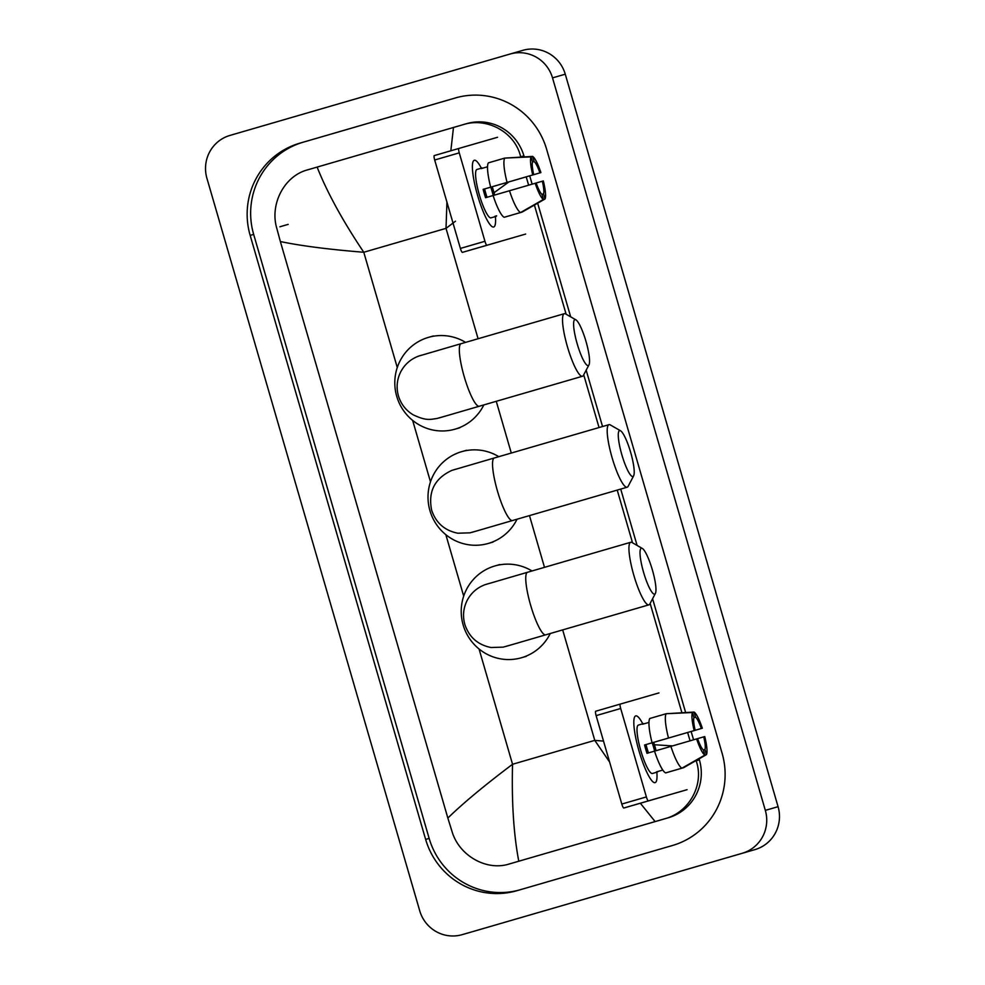 <?xml version="1.0" encoding="UTF-8"?>
<svg xmlns="http://www.w3.org/2000/svg" width="985" height="985" viewBox="0 0 985 985"><rect width="100%" height="100%" fill="white"/><g stroke="black" fill="none" stroke-linecap="round" stroke-linejoin="round"><path stroke-width="1.48" d="M510.181 53.99L522.813 50.346A34.746 34.118 73.9 0 1 522.863 50.334A34.746 34.118 73.9 0 1 565.267 74.195L778.076 806.69A34.746 34.118 73.9 0 1 755.003 849.587L474.93 930.973A34.746 34.118 73.9 0 1 474.881 930.985A34.746 34.118 73.9 0 1 474.819 931.01M462.187 934.654A34.746 34.118 73.9 0 1 462.137 934.666A34.746 34.118 73.9 0 1 419.733 910.805L206.924 178.31A34.746 34.118 73.9 0 1 229.998 135.413L510.07 54.027A34.746 34.118 73.9 0 1 510.119 54.015A34.746 34.118 73.9 0 1 552.523 77.877L765.333 810.372A34.746 34.118 73.9 0 1 742.271 853.269L474.93 930.973M455.341 97.971L299.748 143.194A74.712 73.346 -106.1 0 0 250.165 235.403L425.643 839.417A74.712 73.346 -106.1 0 0 516.793 890.736A74.712 73.346 -106.1 0 0 516.916 890.699L672.509 845.487A74.712 73.346 -106.1 0 0 722.103 753.279L546.613 149.252A74.712 73.346 -106.1 0 0 455.464 97.934A74.712 73.346 -106.1 0 0 455.341 97.971L455.587 97.909M456.277 97.712L303.245 142.185A74.712 73.346 -106.1 0 0 253.662 234.393L429.152 838.407A74.712 73.346 -106.1 0 0 519.489 889.96M512.508 863.045A46.911 46.049 -106.1 0 0 512.582 863.02A46.911 46.049 -106.1 0 0 512.668 862.995L668.261 817.784A46.911 46.049 -106.1 0 0 699.399 759.878L699.091 758.832M693.563 739.797L691.138 731.473M685.609 712.438L652.587 598.769M637.098 545.444L620.722 489.089M602.549 426.517L586.173 370.175M570.684 316.85L537.662 203.205M532.134 184.17L529.721 175.847M524.192 156.812L523.909 155.864A46.911 46.049 -106.1 0 0 466.681 123.642A46.911 46.049 -106.1 0 0 466.607 123.654L463.406 124.578M450.834 150.791L453.482 127.471L466.681 123.642M463.245 124.627C487.144 116.907 515.204 132.372 520.659 156.8L523.909 155.864M526.212 176.857L528.637 185.192M534.412 205.065L566.129 314.227M583.736 374.829L599.04 427.539M617.226 490.111L632.542 542.821M650.149 603.423L681.866 712.611M687.641 732.495L690.066 740.818M699.399 759.878L696.149 760.814C704.607 784.257 689.315 812.44 664.9 818.744L512.582 863.02M512.668 862.995L509.307 863.968C486.664 871.331 459.207 855.694 452.103 831.734L447.855 818.055C463.024 803.255 484.595 785.328 512.545 764.274C511.584 801.901 513.653 834.209 518.775 861.21M453.482 127.471L317.121 167.093C327.192 192.494 342.743 220.886 363.785 252.258C328.904 249.451 301.09 245.881 280.368 241.547L447.855 818.055M280.368 241.547L276.625 227.72C269.804 203.797 284.505 175.798 307.64 169.851L317.121 167.093M609.592 762.008L594.768 740.375L603.522 741.102M654.422 744.734L672.57 745.904M508.937 181.88L494.039 192.728M455.464 221.219L446.02 228.36L446.944 202.159M655.136 821.588L640.349 803.231M477.614 195.486A34.746 6.636 -106.2 0 1 472.714 162.845A34.746 6.636 -106.2 0 1 481.345 168.176A34.746 6.636 -106.2 0 0 474.29 160.272A34.746 6.636 -106.2 0 0 477.614 195.486A34.746 6.636 -106.2 0 0 490.973 225.688A34.746 6.636 -106.2 0 0 495.406 216.565A34.746 6.636 -106.2 0 1 493.682 227.018A34.746 6.636 -106.2 0 1 477.614 195.486M497.548 137.284L458.85 148.452A4.346 0.825 73.8 0 0 459.256 152.86L434.693 160.001A4.346 0.825 -106.2 0 1 434.274 155.593L458.85 148.452L434.274 155.593M484.952 241.288A4.346 0.825 73.8 0 0 486.959 245.228L462.396 252.369A4.346 0.825 -106.2 0 1 460.389 248.429L484.952 241.288L459.256 152.86M525.67 234.061L486.959 245.228M460.389 248.429L434.693 160.001M462.396 252.369L501.094 241.202M487.033 197.283A17.373 3.312 73.8 0 1 485.716 193.134A17.373 3.312 73.8 0 1 484.608 188.935L533.747 174.653A17.373 3.312 -106.2 0 1 532.553 162.008L534.141 161.552A17.373 3.312 -106.2 0 1 539.915 172.88L490.776 187.162A17.373 3.312 73.8 0 1 492.094 191.299A17.373 3.312 73.8 0 1 493.19 195.486M541.935 194.328A17.373 3.312 -106.2 0 1 536.172 183.001L542.341 181.215A17.373 3.312 -106.2 0 1 543.523 193.86L541.935 194.328L543.424 199.45L520.585 212.526L504.197 217.279A28.663 5.467 -106.2 0 1 493.103 195.51L485.568 197.702A25.191 4.802 -106.2 0 1 484.288 193.552A25.191 4.802 -106.2 0 1 483.142 189.354L490.69 187.162A28.663 5.467 -106.2 0 1 488.388 162.857L504.763 158.093L531.063 156.886L532.553 162.008M495.935 216.417A25.191 4.802 -106.2 0 1 495.024 216.281L496.625 215.814A25.191 4.802 -106.2 0 1 495.935 216.417L491.022 217.845A25.191 4.802 -106.2 0 1 479.375 194.981A25.191 4.802 -106.2 0 1 476.962 169.457L481.874 168.029A25.191 4.802 -106.2 0 1 482.773 168.152M534.141 161.552L532.651 156.418A22.593 4.309 -106.2 0 1 540.888 172.597L492.241 186.731A25.191 4.802 -106.2 0 1 493.522 190.881A25.191 4.802 -106.2 0 1 494.655 195.055M505.798 216.823L522.173 212.058L545.025 198.995L543.523 193.86M532.651 156.418L504.776 158.093A28.663 5.467 -106.2 0 0 507.066 182.41L490.69 187.162M520.585 212.526A28.663 5.467 -106.2 0 1 509.491 190.745L536.172 183.001M493.103 195.51L509.491 190.745M542.341 181.215L543.314 180.932A22.593 4.309 -106.2 0 1 545.025 198.995M543.424 199.45A22.593 4.309 -106.2 0 1 535.187 183.284M540.888 172.597L539.915 172.88M481.874 168.029A25.191 4.802 -106.2 0 0 481.185 168.62L487.538 166.773M533.747 174.653L507.066 182.41M532.762 174.936A22.593 4.309 -106.2 0 1 531.063 156.886M484.608 188.935L483.142 189.354M492.241 186.731L490.776 187.162M621.867 454.824A23.886 4.556 73.8 0 0 633.638 475.817A23.886 4.556 73.8 0 0 630.634 452.3A23.886 4.556 73.8 0 0 620.562 430.802A23.886 4.556 73.8 0 0 621.867 454.824M633.638 475.817L628.147 486.294A32.579 6.218 -106.2 0 1 627.149 487.218A32.579 6.218 -106.2 0 1 612.091 457.668A32.579 6.218 -106.2 0 1 608.976 424.658A32.579 6.218 -106.2 0 1 610.306 424.917L620.562 430.802M483.967 528.871A32.579 31.976 -106.1 0 0 484.066 528.846A32.579 31.976 -106.1 0 0 485.482 528.391M517.039 519.218A47.785 46.911 73.9 0 1 488.314 543.437A47.785 46.911 73.9 0 1 488.228 543.461A47.785 46.911 73.9 0 1 429.928 510.612A47.785 46.911 73.9 0 1 461.645 451.672A47.785 46.911 73.9 0 1 461.731 451.647A47.785 46.911 73.9 0 1 498.792 456.671M577.198 343.863A23.886 4.556 73.8 0 0 588.968 364.856A23.886 4.556 73.8 0 0 585.964 341.327A23.886 4.556 73.8 0 0 575.893 319.842A23.886 4.556 73.8 0 0 577.198 343.863M588.968 364.856L583.465 375.322A32.579 6.218 -106.2 0 1 582.48 376.258A32.579 6.218 -106.2 0 1 567.422 346.695A32.579 6.218 -106.2 0 1 564.306 313.686A32.579 6.218 -106.2 0 1 565.636 313.944L575.893 319.842M450.761 414.574A32.579 31.976 -106.1 0 0 450.859 414.55A32.579 31.976 -106.1 0 0 452.275 414.094M483.832 404.921A47.785 46.911 73.9 0 1 455.107 429.152A47.785 46.911 73.9 0 1 455.021 429.164A47.785 46.911 73.9 0 1 396.721 396.315A47.785 46.911 73.9 0 1 428.438 337.375A47.785 46.911 73.9 0 1 428.524 337.35A47.785 46.911 73.9 0 1 465.585 342.374M643.611 572.445A23.886 4.556 73.8 0 0 655.382 593.438A23.886 4.556 73.8 0 0 652.378 569.921A23.886 4.556 73.8 0 0 642.306 548.436A23.886 4.556 73.8 0 0 643.611 572.445M655.382 593.438L649.878 603.916A32.579 6.218 -106.2 0 1 648.893 604.852A32.579 6.218 -106.2 0 1 633.835 575.289A32.579 6.218 -106.2 0 1 630.708 542.279A32.579 6.218 -106.2 0 1 632.05 542.538L642.306 548.436M517.174 643.168A32.579 31.976 -106.1 0 0 517.273 643.143A32.579 31.976 -106.1 0 0 518.689 642.688M550.246 633.515A47.785 46.911 73.9 0 1 521.521 657.734A47.785 46.911 73.9 0 1 521.434 657.758A47.785 46.911 73.9 0 1 463.135 624.896A47.785 46.911 73.9 0 1 494.852 565.969A47.785 46.911 73.9 0 1 494.938 565.944A47.785 46.911 73.9 0 1 531.998 570.968M639.043 751.112A34.746 6.636 -106.2 0 1 634.143 718.471A34.746 6.636 -106.2 0 1 642.774 723.803A34.746 6.636 -106.2 0 0 635.719 715.91A34.746 6.636 -106.2 0 0 639.043 751.112A34.746 6.636 -106.2 0 0 652.402 781.314A34.746 6.636 -106.2 0 0 656.835 772.191A34.746 6.636 -106.2 0 1 655.111 782.644A34.746 6.636 -106.2 0 1 639.043 751.112M658.977 692.911L620.267 704.09A4.346 0.825 73.8 0 0 620.685 708.486L596.122 715.627A4.346 0.825 -106.2 0 1 595.703 711.232L620.267 704.09L595.703 711.232M646.382 796.927A4.346 0.825 73.8 0 0 648.389 800.867L623.825 808.008A4.346 0.825 -106.2 0 1 621.806 804.055L646.382 796.927L620.685 708.486M687.087 789.687L648.389 800.867M621.806 804.055L596.122 715.627M623.825 808.008L662.523 796.828M648.45 752.909A17.373 3.312 73.8 0 1 647.145 748.772A17.373 3.312 73.8 0 1 646.037 744.562L695.164 730.291A17.373 3.312 -106.2 0 1 693.969 717.646L695.57 717.178A17.373 3.312 -106.2 0 1 701.332 728.506L652.205 742.788A17.373 3.312 73.8 0 1 653.511 746.925A17.373 3.312 73.8 0 1 654.619 751.112M703.364 749.954A17.373 3.312 -106.2 0 1 697.589 738.627L703.758 736.854A17.373 3.312 -106.2 0 1 704.952 749.499L703.364 749.954L704.854 755.089L682.002 768.152L665.626 772.905A28.663 5.467 -106.2 0 1 654.533 751.136L646.985 753.328A25.191 4.802 -106.2 0 1 645.704 749.179A25.191 4.802 -106.2 0 1 644.572 744.992L652.107 742.801A28.663 5.467 -106.2 0 1 649.817 718.484L666.192 713.719L692.48 712.512L693.969 717.646M662.819 770.061L658.042 771.452A25.191 4.802 -106.2 0 1 657.364 772.043L652.439 773.471A25.191 4.802 -106.2 0 1 640.792 750.607A25.191 4.802 -106.2 0 1 638.379 725.083L643.291 723.655A25.191 4.802 -106.2 0 1 644.202 723.778M695.57 717.178L694.08 712.057A22.593 4.309 -106.2 0 1 702.317 728.223L653.671 742.358A25.191 4.802 -106.2 0 1 654.951 746.519A25.191 4.802 -106.2 0 1 656.084 750.693M657.364 772.043A25.191 4.802 -106.2 0 1 656.453 771.908L662.807 770.061M667.214 772.449L683.602 767.697L706.442 754.621L704.952 749.499M694.08 712.057L666.205 713.719M682.002 768.152A28.663 5.467 -106.2 0 1 670.908 746.384L697.589 738.627M654.533 751.136L670.908 746.384M703.758 736.854L704.743 736.571A22.593 4.309 -106.2 0 1 706.442 754.621M704.854 755.089A22.593 4.309 -106.2 0 1 696.617 738.91M702.317 728.223L701.332 728.506M643.291 723.655A25.191 4.802 -106.2 0 0 642.602 724.246L648.967 722.399M695.164 730.291L652.107 742.801M668.495 738.036A28.663 5.467 -106.2 0 1 666.192 713.719M694.191 730.574A22.593 4.309 -106.2 0 1 692.48 712.512M646.037 744.562L644.572 744.992M653.671 742.358L652.205 742.788M288.149 224.383L279.875 226.784M478.082 338.741L446.02 228.36L363.785 252.258L397.275 367.528M562.681 629.908L594.768 740.375L512.545 764.274L479.055 648.992M463.689 596.11L445.848 534.695M430.482 481.813L412.641 420.398M544.496 567.335L529.474 515.611M511.289 453.038L496.268 401.314M742.271 853.269L755.003 849.587M765.333 810.372L778.076 806.69M552.523 77.877L565.267 74.195M429.152 838.407L425.643 839.417M253.662 234.393L250.165 235.403M303.245 142.185L299.748 143.194M668.261 817.784L664.9 818.744M484.017 528.859L470.017 532.836L457.816 533.217C444.629 530.57 435.899 522.875 431.627 510.131C427.958 491.577 434.705 478.328 451.881 470.387L494.322 457.976A32.579 6.218 73.8 0 0 497.437 490.986A32.579 6.218 73.8 0 0 512.508 520.536L627.149 487.218M472.862 532.072A32.579 31.976 -106.1 0 0 472.923 532.06A32.579 31.976 -106.1 0 0 473.576 531.863M450.81 414.562L436.811 418.539C430.507 419.265 426.665 421.285 413.121 414.784C405.82 410.339 400.92 404.022 398.42 395.835C396.142 387.585 396.893 379.631 400.673 371.948C404.663 364.376 410.659 359.094 418.674 356.09L461.115 343.679A32.579 6.218 73.8 0 0 464.231 376.689A32.579 6.218 73.8 0 0 479.301 406.239L582.48 376.258M439.667 417.775A32.579 31.976 -106.1 0 0 439.716 417.763A32.579 31.976 -106.1 0 0 440.369 417.566M517.223 643.156L503.224 647.133L491.022 647.514C477.836 644.867 469.106 637.172 464.834 624.428C462.556 616.179 463.307 608.213 467.087 600.542C471.076 592.97 477.072 587.688 485.076 584.684L527.529 572.273A32.579 6.218 73.8 0 0 530.644 605.27A32.579 6.218 73.8 0 0 545.715 634.832L648.893 604.852M506.068 646.369A32.579 31.976 -106.1 0 0 506.13 646.357A32.579 31.976 -106.1 0 0 506.783 646.16M462.137 934.666L474.881 930.985M510.119 54.015L522.863 50.334M454.085 469.685L454.799 469.476M488.228 543.461L493.005 542.082M461.731 451.647L466.508 450.268M494.322 457.976L608.976 424.658M472.283 532.245L512.508 520.536M420.878 355.388L421.592 355.179M455.021 429.164L459.81 427.785M428.524 337.35L433.301 335.971M461.115 343.679L564.306 313.686M439.076 417.948L479.301 406.239M487.292 583.97L488.006 583.773M521.434 657.758L526.212 656.379M494.938 565.944L499.715 564.565M527.529 572.273L630.708 542.279M505.49 646.542L545.715 634.832"/></g></svg>
